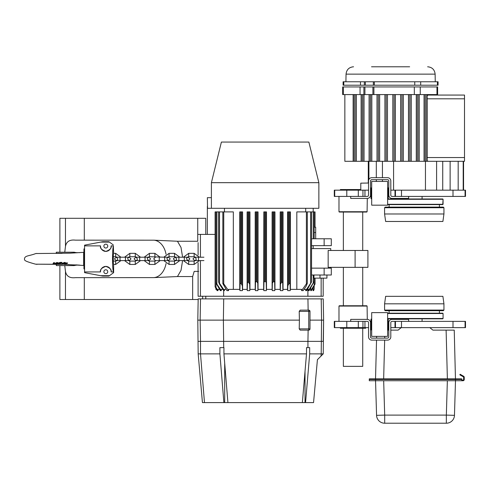 <?xml version="1.0" encoding="UTF-8"?>
<svg xmlns="http://www.w3.org/2000/svg" width="490" height="490" viewBox="0 0 490 490"><rect width="100%" height="100%" fill="white"/><g stroke="black" fill="none" stroke-linecap="round" stroke-linejoin="round"><path stroke-width="0.73" d="M409.646 66.781L371.53 66.781M388.711 66.781L375.279 66.781M405.898 66.781L392.459 66.781M437.613 81.775L343.104 81.775L343.104 85.211L438.072 85.211L438.072 81.775L437.613 81.775L437.613 85.211M386.194 161.296L386.194 94.582L437.631 94.582L437.631 86.944L342.663 86.944L342.663 94.582L386.194 94.582M384.95 161.296L384.95 94.582M379.652 161.296L379.652 94.582M401.959 161.296L401.959 94.582M409.83 161.296L409.83 94.582M378.317 161.296L378.317 94.582L378.36 161.296M378.341 161.296L378.341 94.582M370.471 161.296L370.471 94.582M392.821 161.296L392.821 94.582L392.833 161.296M344.85 94.582L344.85 161.296L394.107 161.296L394.107 94.582M395.344 161.296L395.344 94.582M395.369 161.296L395.369 94.582M400.649 161.296L400.649 94.582M394.107 161.296L463.565 161.296L463.565 190.175M368.284 161.296L368.284 183.027C365.209 183.082 365.209 183.082 368.284 183.027C365.209 183.082 365.209 183.082 368.284 183.027L360.787 183.162L360.787 190.175M387.48 161.296L387.48 94.582L387.461 161.296M377.018 161.296L377.018 94.582M384.926 161.296L384.926 94.582M371.824 161.296L371.824 94.582M403.282 161.296L403.282 94.582M408.476 161.296L408.476 94.582M425.577 161.296L425.577 94.582L425.553 161.296M411.208 161.296L411.208 94.582M416.28 161.296L416.28 94.582M417.701 161.296L417.701 94.582L417.682 161.296M419.158 161.296L419.158 94.582M424.064 161.296L424.064 94.582M427.151 161.296L427.151 94.582M427.151 95.501L428.334 95.066L464.502 95.066L464.502 161.296L461.856 161.296M428.334 161.296L427.151 160.855M464.502 161.296L463.565 161.296M360.787 183.162L365.785 183.076M368.284 183.027C365.209 183.082 365.209 183.082 368.284 183.027C365.209 183.082 365.209 183.082 368.284 183.027M354.723 161.296L354.723 94.582M362.594 161.296L362.594 94.582M353.143 161.296L353.143 94.582M369.093 161.296L369.093 94.582M356.236 161.296L356.236 94.582M361.136 161.296L361.136 94.582M364.015 161.296L364.015 94.582M340.287 190.175L340.397 189.55L360.787 189.55M465.071 327.626L465.071 321.379L465.5 321.379L465.5 327.626L395.448 327.626L395.448 321.379L392.055 321.379A1.25 1.25 0 0 0 390.806 322.628L390.806 336.875A3.246 3.246 0 0 1 387.559 340.121L371.788 340.121A3.246 3.246 0 0 1 368.541 336.875L368.541 322.628A1.25 1.25 0 0 0 367.292 321.379L334.296 321.379L334.296 327.626L334.719 327.626L334.719 321.379M395.448 327.626L390.806 327.626L390.806 330.125L398.119 330.125L401.243 327.626M390.806 190.175L465.5 190.175L465.5 196.423L392.055 196.423A1.25 1.25 0 0 1 390.806 195.173L390.806 180.926A3.246 3.246 0 0 0 387.559 177.68L371.788 177.68A3.246 3.246 0 0 0 368.541 180.926L368.541 195.173A1.25 1.25 0 0 1 367.292 196.423L334.296 196.423L334.296 190.175L334.719 190.175L334.719 196.423M368.541 190.175L334.719 190.175M395.448 190.175L395.448 196.423M395.001 190.175L395.001 196.423L392.055 196.423M389.06 196.423L388.809 195.173A3.246 3.246 0 0 0 392.055 198.419L408.642 198.419L408.642 196.423M367.096 211.729L366.783 212.041L339.294 212.041L338.982 211.729L367.096 211.729L367.292 198.419A3.246 3.246 0 0 0 370.538 195.173L370.538 196.423L371.004 196.423L370.287 196.423M387.621 187.897L388.245 187.897L388.245 198.701L387.621 198.701M371.004 327.626L370.538 327.626L371.004 327.626M368.541 327.626L334.719 327.626M371.69 198.701L371.004 198.701L371.004 187.897L371.69 187.897M387.621 198.983L442.758 198.983L443.07 199.295L443.07 204.293L387.621 204.293M387.621 199.295L443.07 199.295L442.758 204.606L387.621 204.606M371.69 319.1L371.004 319.1L371.004 329.911L371.69 329.911M371.69 312.632L371.69 336.373L387.621 336.373L387.621 312.632L371.69 312.632M370.287 321.379L371.004 321.379L370.538 321.379L370.538 336.875A1.25 1.25 0 0 0 371.788 338.125L387.559 338.125A1.25 1.25 0 0 0 388.809 336.875L388.809 322.628A3.246 3.246 0 0 1 392.055 319.382L408.642 319.382L408.642 321.379M395.001 327.626L395.001 321.379M465.071 321.379L395.448 321.379M350.705 196.423L350.705 198.419L367.292 198.419M370.538 195.173L370.538 180.926A1.25 1.25 0 0 1 371.788 179.677L387.559 179.677A1.25 1.25 0 0 1 388.809 180.926L388.809 195.173M362.949 190.175L362.949 196.423M371.69 205.169L371.69 181.429L387.621 181.429L387.621 205.169L371.69 205.169M388.245 329.911L387.621 329.911L388.245 329.911L388.245 319.1L387.621 319.1M388.245 321.379L388.809 321.379L388.809 322.628M387.621 330.125L388.809 330.125L388.809 327.626L388.245 327.626M338.982 321.379L338.982 306.072L367.096 306.072L367.292 319.382A3.246 3.246 0 0 1 370.538 322.628M376.534 340.121L375.53 378.862L461.752 378.862L461.752 379.487L375.53 379.487L461.752 379.487L461.752 380.736L369.282 380.736L369.282 379.487L375.53 379.487L369.282 379.487L369.282 378.862L375.53 378.862L376.534 340.121L371.788 340.121M338.982 306.072L339.294 305.76L366.783 305.76L367.096 306.072M442.893 221.474L385.642 221.474L384.589 213.977L443.946 213.977L442.893 221.474L443.946 213.977L443.946 207.729L384.589 207.729L384.589 213.977L385.642 221.474M370.538 336.875A1.25 1.25 0 0 0 371.788 338.125M350.705 321.379L350.705 319.382L367.292 319.382M443.946 213.977L443.946 207.729L443.321 207.105L385.214 207.105L384.589 207.729L384.589 213.977M385.214 310.697L384.589 310.072L443.946 310.072L443.321 310.697L385.214 310.697L384.589 310.072L384.589 303.825L443.946 303.825L442.893 296.328L385.642 296.328L384.589 303.825L385.642 296.328M364.952 327.626L364.952 321.379M362.949 327.626L362.949 321.379M343.355 328.251L343.355 366.367L362.723 366.367L362.723 328.251M340.287 327.626L340.397 328.251L365.681 328.251L365.791 327.626M387.621 318.506L443.07 318.506L442.758 318.819L387.621 318.819M387.621 313.196L442.758 313.196L443.07 313.508L443.07 318.506L443.07 313.508L387.621 313.508M364.952 190.175L364.952 196.423M461.752 380.111L463.001 380.111A0.625 0.625 0 0 0 463.626 379.487L463.626 377.349A0.625 0.625 0 0 0 463.313 376.804L459.822 374.795L460.184 374.274L463.626 376.265A1.25 1.25 0 0 1 464.251 377.349L464.251 379.487A1.25 1.25 0 0 1 463.001 380.736L461.752 380.736M376.565 415.336L384.687 415.097L384.687 423.219L446.347 423.219L384.687 423.219A8.122 8.122 0 0 1 376.565 415.336L375.548 380.736M429.791 327.626L432.915 330.125L454.236 330.125L455.504 380.736M455.486 380.736L454.469 415.336L455.486 380.736M376.632 336.373L376.59 338.125L376.632 336.373M375.53 378.862L375.53 380.736M454.469 415.336A8.122 8.122 0 0 1 446.347 423.219L446.347 415.097L454.469 415.336M355.097 267.338L367.91 267.338L367.91 250.47L328.165 250.47L328.165 267.338L355.097 267.338L355.097 250.47M330.732 248.595L330.732 250.47L330.732 248.595L311.548 248.595M205.775 298.888L205.775 296.254M192.656 276.556L192.656 299.513L65.476 299.513L65.476 271.393C66.371 276.244 69.709 278.326 75.497 277.646L153.989 277.61L177.46 276.556L192.656 276.556L194.193 271.399L198.652 271.399M202.652 296.254L202.652 298.888M205.775 234.404L205.775 218.289L84.298 218.289L84.298 240.155L153.989 240.192L177.46 241.245L181.012 247.432L182.599 257.213M177.46 276.556L181.012 270.376L182.599 260.588M197.746 218.289L197.746 241.245L177.46 241.245M84.298 240.155L75.497 240.155C69.721 239.469 66.383 241.552 65.476 246.409L65.476 218.289L59.884 218.289L59.884 252.209M65.476 271.393L64.76 265.592M64.76 252.209L65.476 246.409M65.476 299.513L59.884 299.513L59.884 265.592M192.656 299.513L198.162 299.513M65.476 218.289L84.298 218.289M313.557 402.553L317.416 359.691L313.551 402.602L202.437 402.602L198.174 353.872L219.9 353.872L223.881 402.602M227.917 402.602L223.936 353.872L223.936 347.624L219.9 347.624L219.9 353.872M204.477 402.602L200.502 353.872L200.502 341.371L198.174 341.371L223.716 341.371L200.502 341.371L200.153 320.129L197.801 320.129L198.174 298.888L323.235 298.888L323.608 320.129L309.992 320.129M305.564 402.602L309.68 353.872L309.68 347.624L307.941 347.624L307.941 341.371L223.716 341.371L321.207 341.371L307.941 341.371L308.13 330.125M323.235 341.371L321.207 341.371L323.235 341.371L323.608 320.129L323.235 353.872L321.017 356.083L321.207 353.872L323.235 353.872M317.416 359.691L321.017 356.083M309.68 353.872L321.207 353.872L321.562 320.129L321.207 298.888M223.936 353.872L306.507 353.872L302.367 402.602M307.941 347.624L306.507 347.624L306.507 353.872M299.408 320.129L299.206 311.383L300.192 310.133L308.743 310.133A1.25 1.25 0 0 1 309.992 311.383L309.992 328.876A1.25 1.25 0 0 1 308.743 330.125L300.192 330.125L299.206 328.876L299.408 320.129L200.153 320.129L200.502 298.888M207.356 197.672L207.533 208.293L207.356 197.672M211.398 197.672L207.533 197.672M211.398 208.293L211.398 182.678L318.861 182.678L318.861 208.293L207.533 208.293M211.398 182.678L221.394 142.063L308.865 142.063L318.861 182.678M311.548 275.013L324.135 275.013L324.135 268.14L311.548 268.14M324.135 268.14L331.301 268.14L331.301 275.013L331.301 268.14L331.301 275.013L324.135 275.013M331.301 241.276L331.301 245.649L331.301 238.777L331.301 245.649L311.548 245.649L313.184 245.649L313.184 248.595M331.301 238.777L311.548 238.777M257.911 290.631L257.758 283.042L256.442 281.125L255.504 282.369L255.333 290.631L257.911 290.631L257.911 289.382L263.785 289.382L263.785 290.631L266.364 290.631L266.364 289.382L272.238 289.382L272.238 290.631L274.817 290.631L274.817 289.382L280.335 289.382L280.335 290.631L282.889 290.631L282.889 289.382L287.71 289.382L287.71 290.631L290.239 290.631L290.239 289.382L301.607 289.382L301.607 290.631L303.224 290.631L306.397 285.768L307.304 283.287L306.397 283.82L301.607 290.631M263.908 211.907L263.908 214.657L263.822 211.907L264.888 211.907L264.888 280.893L263.951 282.436L263.785 290.631M263.822 211.907L263.657 289.382M264.888 211.907L266.248 211.907L266.248 214.657L266.499 211.907L266.499 289.382M264.888 280.893L266.199 282.436L266.364 290.631M287.557 289.382L287.557 211.907L290.405 211.907L290.405 289.382M287.71 290.631L287.82 285.768L289.137 283.287L290.074 283.82L290.239 290.631M258.04 289.382L258.04 211.907L255.198 211.907L255.198 289.382M215.998 287.422L215.092 286.773L217.107 290.631L218.013 290.631L215.998 287.422L215.998 283.098M215.092 286.54L215.092 211.907L215.98 211.907L215.98 282.963L220.316 290.631L221.29 290.631L215.98 282.73M313.269 290.233L314.17 289.143L313.612 290.631L313.024 290.631L313.269 287.434M314.17 285.909L314.17 289.143M222.662 289.382L221.29 289.382L221.29 290.631M215.98 211.907L218.601 211.907L218.601 281.934L224.451 290.631L224.451 289.382L226.104 289.382M207.331 234.404L207.356 206.284M218.601 211.907L222.846 211.907L222.846 283.612L226.925 290.631L228.542 290.631L228.542 289.382L239.91 289.382L239.91 290.631L242.44 290.631L242.329 285.768L241.019 283.287L240.082 283.82L239.91 290.631M242.593 289.382L242.593 211.907L239.745 211.907L239.745 289.382M323.18 296.254L323.18 287.507L323.18 296.254L223.667 296.254L223.667 290.631L219.508 284.157L218.601 281.934M249.82 290.631L249.68 284.157L248.369 281.934L247.432 282.834L247.26 290.631L249.82 290.631L249.82 289.382L255.333 289.382L255.333 290.631M272.238 290.631L272.397 283.042L273.708 281.125L274.645 282.369L274.817 290.631M272.109 289.382L272.109 211.907L274.951 211.907L274.951 289.382M215.092 234.404L198.101 234.404M223.667 296.254L198.101 296.254L198.101 262.787M222.846 283.287L223.752 283.82L228.542 290.631M306.728 290.631L311.548 281.934L305.699 290.631L306.728 290.631M222.846 211.907L233.332 211.907L233.332 289.382M223.667 290.631L224.451 290.631M314.17 227.219L315.683 227.219L315.683 238.777M304.045 289.382L305.699 289.382L305.699 290.631M315.058 278.136L315.058 283.998L311.371 290.631L310.703 290.631L310.703 287.918M296.818 289.382L296.818 211.907L315.058 211.907L315.058 227.219M309.092 290.631L314.17 281.481L308.4 290.631L309.092 290.631M242.44 290.631L242.44 289.382L247.26 289.382L247.26 290.631M249.955 289.382L249.955 211.907L247.113 211.907L247.113 289.382M283.036 289.382L283.036 211.907L280.194 211.907L280.194 289.382M314.17 211.907L314.17 238.777M215.87 288.604L215.87 289.382L216.341 289.382M218.013 290.631L218.013 289.382L219.557 289.382M307.487 289.382L308.4 289.382L308.4 290.631M280.335 290.631L280.47 284.157L281.781 281.934L282.718 282.834L282.889 290.631M313.184 208.293L313.184 211.907M326.928 275.013L326.928 278.136L313.943 278.136L313.943 275.013M313.024 287.844L313.024 290.631M311.548 211.907L311.548 281.934M307.304 211.907L307.304 283.287M314.17 278.136L314.17 281.481M315.058 283.832L310.703 290.631M117.043 257.213L115.652 256.717L115.652 253.342L120.95 257.213M120.95 260.588L115.652 264.459L113.619 264.459M203.932 257.213L194.622 257.213C196.766 258.708 196.766 259.835 194.622 260.588L198.499 260.588L198.499 257.213M195.516 260.588L194.126 261.09L194.126 264.459L199.424 260.588M199.424 257.213L194.126 253.342L188.687 253.342L183.389 257.213M183.389 260.588L188.687 264.459L188.687 261.09L187.296 260.588M175.898 260.588L174.507 261.09L174.507 264.459L179.806 260.588M179.806 257.213L174.507 253.342L169.068 253.342L163.77 257.213M163.77 260.588L169.068 264.459L169.068 261.09L167.678 260.588M164.695 257.213L168.566 257.213L170.257 258.904L168.566 260.588L164.695 260.588L164.695 257.213L149.45 256.717L149.45 253.342L144.152 257.213M156.279 260.588L154.889 261.09L154.889 264.459L160.187 260.588M160.187 257.213L154.889 253.342L149.45 253.342M144.152 260.588L149.45 264.459L149.45 261.09L148.06 260.588L148.948 260.588C146.816 259.039 146.816 257.911 148.948 257.213L145.077 257.213L145.077 260.588L148.948 260.588L150.638 258.904L148.948 257.213M136.661 260.588L135.271 261.09L135.271 264.459L140.569 260.588M140.569 257.213L135.271 253.342L129.832 253.342L124.534 257.213M124.534 260.588L129.832 264.459L129.832 261.09L128.441 260.588M79.839 252.656L75.595 252.656L74.284 252.209L56.319 252.209L56.234 253.44M79.895 265.151L75.595 264.857M74.204 264.778L74.284 265.592L56.319 265.592L56.246 264.355M75.595 265.151L74.284 265.592M62.157 264.386L56.203 264.386M74.204 253.012L74.284 252.209M62.126 253.416L56.203 253.416M65.029 262.769L65.029 263.289L63.767 263.308L65.041 262.744L65.041 262.42L64.294 262.487L61.826 263.657M64.913 262.836L61.826 263.834L61.826 263.51M58.034 263.963L58.794 263.963C60.699 263.669 61.14 263.412 60.105 263.185L61.734 262.689L60.221 262.72L60.221 262.395L61.734 262.371L61.299 262.928M60.221 262.72L58.751 263.32L59.67 263.436L59.229 263.7L58.475 263.375L59.229 263.369M60.687 262.94L60.76 263.357L60.105 262.983M58.91 263.118L58.91 263.442M59.67 263.436L59.229 263.442M83.631 265.464L64.312 264.373M62.426 264.3L35.562 264.171L62.426 264.392M70.205 253.177L35.813 253.538L70.254 253.177L83.631 252.344M64.331 264.171L64.937 263.479L67.51 263.277L64.827 264.233L62.861 264.226L64.331 264.147M62.426 264.092L62.861 263.902M57.146 263.038L57.385 263.32L55.713 263.228L58.678 263.001L57.502 263.528M55.713 262.977L57.146 262.505L58.678 263.001M83.631 252.864L83.631 264.955M58.751 262.995L60.221 262.395M54.072 262.922L54.5 263.007L53.643 263.044L53.03 263.651L53.643 262.72L54.5 262.689L54.072 262.597M65.691 262.946L67.51 262.946L67.51 263.277M55.15 263.687L55.823 263.332M56.626 263.161L57.226 263.026M57.385 263.02L55.143 263.792L55.143 263.467M55.15 264.012L57.201 263.975M65.029 263.289L63.786 263.841L62.947 263.651L62.928 263.988L63.222 263.602L61.697 263.932L61.697 263.608M54.5 263.007L53.894 263.932L53.036 263.626M64.392 264.147L64.398 263.4M64.9 263.73L65.403 263.553M67.014 263.216L67.014 262.885M66.952 263.24L66.952 262.91M83.631 264.214L83.943 264.214M105.809 269.776A1.936 1.936 0 0 1 107.745 271.711A1.936 1.936 0 0 1 105.809 273.647A1.936 1.936 0 0 1 103.874 271.711A1.936 1.936 0 0 1 105.809 269.776M110.93 247.499A5.31 5.31 0 0 0 111.114 245.87C111.787 248.056 110.029 249.9 105.828 251.407C101.608 249.925 99.831 248.081 100.505 245.87L84.568 245.87L84.568 272.648L100.664 275.699L109.454 275.699L113.619 272.648L113.619 264.226C113.166 264.398 113.166 253.404 113.619 253.581L113.343 245.87C112.829 248.228 112.559 252.571 112.529 258.904C112.559 265.231 112.829 269.574 113.343 271.932L111.114 271.932C111.787 269.745 110.029 267.901 105.828 266.401C101.608 267.883 99.831 269.727 100.505 271.932A5.31 5.31 0 0 1 100.597 270.688M84.568 271.932L100.505 271.932M111.114 245.87L113.343 245.87M84.568 245.87L84.568 245.159L100.664 242.103L109.454 242.103L113.343 244.957M100.505 245.87A5.31 5.31 0 0 0 100.597 247.119M100.695 247.517A5.31 5.31 0 0 0 102 249.796M102.484 250.237A5.31 5.31 0 0 0 103.041 250.629M103.672 250.954A5.31 5.31 0 0 0 104.358 251.205M104.719 251.29A5.31 5.31 0 0 0 105.828 251.407M106.208 251.388A5.31 5.31 0 0 0 107.298 251.192M107.984 250.941A5.31 5.31 0 0 0 108.602 250.611M109.154 250.219A5.31 5.31 0 0 0 110.029 249.318M110.354 248.84A5.31 5.31 0 0 0 110.795 247.928M105.809 244.155A1.936 1.936 0 0 0 104.131 247.064A1.936 1.936 0 0 0 107.488 247.064A1.936 1.936 0 0 0 105.809 244.155M113.343 272.85L113.343 271.932M83.943 248.908L84.568 248.908L83.943 248.908L83.943 268.9L84.568 268.9L83.943 268.9M100.695 270.284A5.31 5.31 0 0 1 102 268.006M102.484 267.571A5.31 5.31 0 0 1 103.041 267.179M103.672 266.848A5.31 5.31 0 0 1 104.358 266.603M104.719 266.511A5.31 5.31 0 0 1 105.828 266.401M106.208 266.413A5.31 5.31 0 0 1 107.298 266.609M107.984 266.866A5.31 5.31 0 0 1 108.602 267.191M109.154 267.589A5.31 5.31 0 0 1 110.029 268.489M110.354 268.961A5.31 5.31 0 0 1 110.795 269.874M110.93 270.302A5.31 5.31 0 0 1 111.114 271.932M100.664 275.699L102.686 276.084L108.933 276.084L109.454 275.699M100.664 242.103L102.686 241.717L108.933 241.717L109.454 242.103M427.629 66.781C432.125 67.204 434.624 69.66 435.126 74.143L346.05 74.143C346.553 69.66 349.052 67.204 353.547 66.781M373.343 81.775L373.343 85.211M365.369 81.775L365.369 85.211M364.327 81.775L364.327 85.211M360.487 81.775L360.487 85.211M437.405 81.775L437.405 85.211M420.69 81.775L420.69 85.211M414.761 81.775L414.761 85.211M343.772 81.775L343.772 85.211M343.563 81.775L343.563 85.211M374.342 81.775L374.342 85.211M386.212 161.296L386.212 94.582M379.609 161.296L379.609 94.582M373.907 94.582L373.907 86.944M414.32 94.582L414.32 86.944M364.928 94.582L364.928 86.944M372.902 94.582L372.902 86.944M394.083 161.296L394.083 94.582M343.123 94.582L343.123 86.944M343.331 94.582L343.331 86.944M370.489 161.296L370.489 94.582M370.446 161.296L370.446 94.582M371.738 161.296L371.738 94.582M377.067 161.296L377.067 94.582M400.685 161.296L400.685 94.582M420.249 94.582L420.249 86.944M368.909 161.296L368.909 179.432M403.227 161.296L403.227 94.582M408.562 161.296L408.562 94.582M411.104 161.296L411.104 94.582M425.596 161.296L425.596 94.582M417.725 161.296L417.725 94.582M436.596 161.296L436.596 190.175M425.449 161.296L425.449 190.175M416.433 161.296L416.433 94.582M418.975 161.296L418.975 94.582M424.303 161.296L424.303 94.582M426.845 161.296L426.845 94.582M464.502 157.547L427.121 157.547M464.502 98.815L427.121 98.815M458.175 161.296L458.175 190.175M463.203 161.296L463.203 190.175M450.126 161.296L450.126 190.175M442.733 161.296L442.733 190.175M354.748 161.296L354.748 94.582M362.618 161.296L362.618 94.582M369.197 161.296L369.197 94.582M353.455 161.296L353.455 94.582M354.705 161.296L354.705 94.582M355.997 161.296L355.997 94.582M361.326 161.296L361.326 94.582M362.576 161.296L362.576 94.582M363.868 161.296L363.868 94.582M363.892 94.582L363.892 86.944M360.052 94.582L360.052 86.944M393.586 161.296L393.586 190.175M382.439 161.296L382.439 177.68M382.439 179.677L382.439 181.429M376.302 161.296L376.302 177.68M376.302 179.677L376.302 181.429M436.964 94.582L436.964 86.944M437.178 94.582L437.178 86.944M465.071 190.175L465.071 196.423M453.005 190.175L453.005 196.423M401.494 190.175L401.494 196.423M401.494 327.626L401.494 321.379M358.312 190.175L358.312 196.423M346.791 190.175L346.791 196.423M346.791 327.626L346.791 321.379M358.312 327.626L358.312 321.379M453.005 327.626L453.005 321.379M383.676 380.736L384.687 415.097L446.347 415.097L447.358 380.736M384.76 336.373L384.711 338.125M384.662 340.121L383.658 378.862M447.376 378.862L446.114 330.125M166.036 254.237A18.743 13.255 90 0 0 153.989 240.192M166.036 263.565A18.743 13.255 -90 0 1 153.989 277.61M84.298 277.646L84.298 299.513M305.025 402.602L305.025 371.267M224.69 402.602L224.69 363.096M223.716 347.624L223.373 320.129L223.716 298.888M308.13 310.133L307.941 298.888M308.743 310.133L308.743 311.383L299.206 311.383M299.206 328.876L308.743 328.876L308.743 330.125M309.992 311.383L308.743 311.383L308.743 328.876L309.992 328.876M324.135 245.649L324.135 238.777M263.951 211.907L263.951 282.436M266.199 211.907L266.199 282.436M265.262 211.907L265.262 280.893M290.074 211.907L290.074 283.82M255.504 211.907L255.504 282.369M256.442 211.907L256.442 281.125M257.758 211.907L257.758 283.042M289.137 211.907L289.137 283.287M287.82 211.907L287.82 285.768M288.757 211.907L288.757 283.612M216.886 211.907L216.886 283.606M240.082 211.907L240.082 283.82M241.392 211.907L241.392 283.612M242.329 211.907L242.329 285.768M241.019 211.907L241.019 283.287M273.708 211.907L273.708 281.125M274.645 211.907L274.645 282.369M200.428 296.254L200.428 260.588M200.428 257.213L200.428 234.404M219.508 211.907L219.508 282.834M223.752 211.907L223.752 283.82M273.328 211.907L273.328 281.236M247.432 211.907L247.432 282.834M313.269 211.907L313.269 238.777M307.885 296.254L307.885 289.382M310.642 211.907L310.642 282.834M306.397 211.907L306.397 283.82M314.17 232.53L315.683 232.53M272.397 211.907L272.397 283.042M280.47 211.907L280.47 284.157M319.995 278.136L319.995 275.013M249.68 211.907L249.68 284.157M282.718 211.907L282.718 282.834M321.152 296.254L321.152 278.136M313.269 275.013L313.269 282.571M281.781 211.907L281.781 281.934M281.407 211.907L281.407 282.148M314.151 281.762L314.151 284.917M248.369 211.907L248.369 281.934M256.821 211.907L256.821 281.236M248.749 211.907L248.749 282.148M120.026 258.904L120.026 257.213L116.148 257.213C118.28 258.763 118.28 259.89 116.148 260.588L120.026 260.588L120.026 258.904M120.026 260.588L125.458 260.588L125.458 257.213L129.329 257.213L131.02 258.904L129.329 260.588C127.198 259.045 127.198 257.924 129.329 257.213M117.043 260.588L115.652 261.09L115.652 264.459M194.126 253.342L194.126 256.717L195.516 257.213M188.687 253.342L188.687 256.717L194.126 256.717M184.314 258.904L184.314 260.588L188.185 260.588C186.053 259.039 186.053 257.911 188.185 257.213L184.314 257.213L184.314 258.904M184.314 257.213L178.881 257.213L178.881 260.588L175.004 260.588L173.319 258.904L175.004 257.213C177.141 258.757 177.141 259.878 175.004 260.588M174.507 253.342L174.507 256.717L175.898 257.213L175.004 257.213L178.881 257.213M169.068 253.342L169.068 256.717L174.507 256.717M164.695 260.588L159.262 260.588L159.262 257.213M154.889 253.342L154.889 256.717M145.077 257.213L139.644 257.213L139.644 260.588L135.767 260.588L134.082 258.904L135.767 257.213C137.904 258.757 137.904 259.878 135.767 260.588M135.271 253.342L135.271 256.717L136.661 257.213M129.832 253.342L129.832 256.717L135.271 256.717M64.294 262.812L64.294 262.487M53.643 263.044L53.643 262.72M59.627 262.836L59.627 262.511M346.05 74.143L345.916 81.775M435.126 74.143L435.261 81.775M435.445 95.066L435.445 94.582M406.455 198.419L406.455 198.983L406.455 198.419M422.08 196.423L422.08 198.983L422.08 196.423M388.809 190.175L388.245 190.175M388.809 196.423L388.245 196.423M389.121 204.606L389.121 207.105L389.121 204.606M439.414 204.606L439.414 207.105L439.414 204.606M422.08 321.379L422.08 318.819L422.08 321.379M406.455 319.382L406.455 318.819L406.455 319.382M439.414 313.196L439.414 310.697L439.414 313.196M389.121 313.196L389.121 310.697L389.121 313.196M385.214 207.105L384.589 207.729M443.946 303.825L443.946 310.072L443.946 303.825L442.893 296.328M384.589 310.072L384.589 303.825M362.723 305.76L362.723 267.338M362.723 250.47L362.723 212.041M343.355 305.76L343.355 267.338M343.355 250.47L343.355 212.041M338.982 196.423L338.982 211.729M371.004 190.175L370.538 190.175M330.732 268.14L330.732 267.338L330.732 268.14M198.174 353.872L197.801 320.129M198.101 255.014L198.101 242.611M305.687 211.907L305.687 208.293M224.463 211.907L224.463 208.293M323.18 287.507L323.18 278.136M116.148 257.213L114.464 258.904L116.148 260.588M120.026 257.213L125.458 257.213M125.458 260.588L129.329 260.588M115.652 253.342L113.619 253.342M115.652 256.717L113.288 256.717M115.652 261.09L113.288 261.09M203.932 260.588L198.499 260.588M194.622 257.213L192.938 258.904L194.622 260.588M194.126 261.09L188.687 261.09M194.126 264.459L188.687 264.459M187.296 257.213L188.687 256.717M188.185 260.588L189.875 258.904L188.185 257.213M184.314 260.588L178.881 260.588M174.507 261.09L169.068 261.09M174.507 264.459L169.068 264.459M167.678 257.213L169.068 256.717M168.566 260.588C166.435 259.045 166.435 257.924 168.566 257.213M159.262 260.588L155.385 260.588L153.701 258.904L155.385 257.213M154.889 261.09L149.45 261.09M154.889 264.459L149.45 264.459M148.06 257.213L149.45 256.717M145.077 260.588L139.644 260.588M139.644 257.213L135.767 257.213M135.271 261.09L129.832 261.09M135.271 264.459L129.832 264.459M128.441 257.213L129.832 256.717M76.55 265.151L74.848 265.402M76.55 252.656L74.848 252.399M57.82 263.571L57.82 263.896M69.017 264.576L64.092 264.422M36.603 264.367L37.289 264.257M37.02 253.477L36.67 253.44M58.69 263.381L58.69 263.057M35.807 253.544C29.167 256.117 24.88 255.48 24.5 258.732C24.451 260.282 23.71 260.925 35.562 264.171M54.868 263.932L54.868 263.608M57.789 263.785L57.789 263.461M65.501 263.099L65.501 262.769M63.841 264.018L63.841 263.694M61.954 262.744L61.954 262.42M83.631 253.593L83.943 253.593"/></g></svg>
